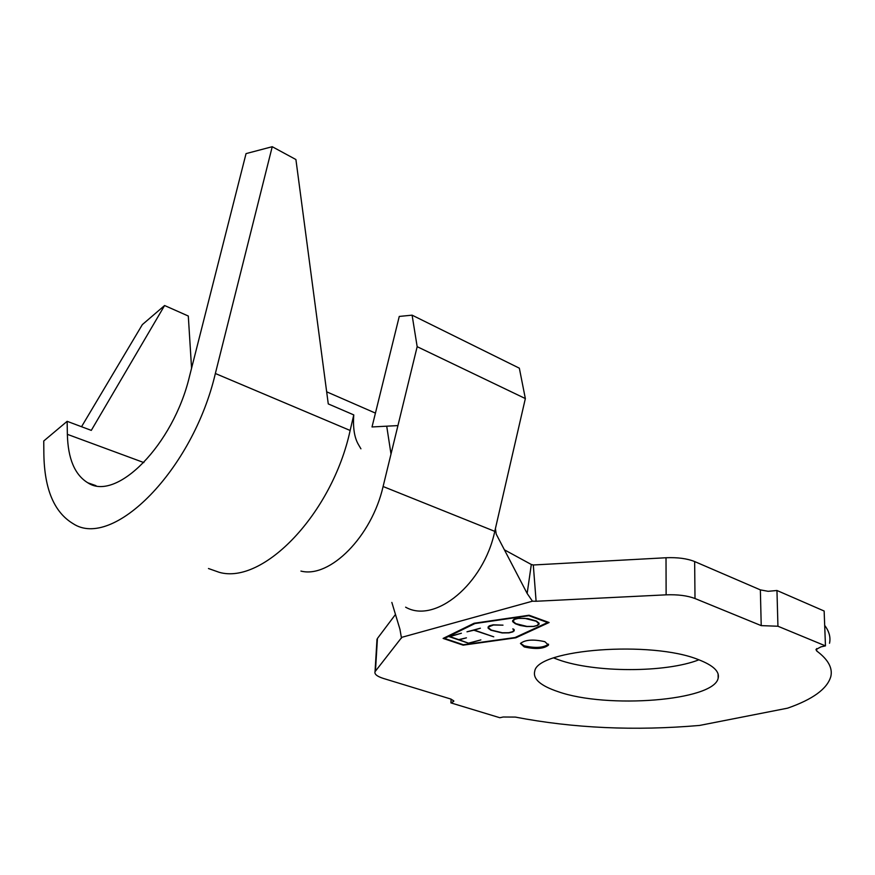 <?xml version="1.0" encoding="UTF-8"?>
<svg xmlns="http://www.w3.org/2000/svg" width="875" height="875" viewBox="0 0 875 875"><rect width="100%" height="100%" fill="white"/><g stroke="black" fill="none" stroke-linecap="round" stroke-linejoin="round"><path stroke-width="1.31" d="M544.852 641.681C533.312 639.1 525.186 639.691 520.461 643.464L524.212 646.92C535.73 649.469 543.823 648.856 548.505 645.094L544.852 641.681M520.516 643.344L524.245 645.848C535.511 648.375 543.583 647.806 548.483 644.142M698.906 659.805C665.711 672.908 594.77 672.788 558.742 659.837L553.722 657.945M558.086 691.666C540.498 685.77 532.711 678.945 534.745 671.18C537.359 649.206 651.831 640.391 698.655 659.717C713.289 665.394 719.786 671.573 718.156 678.223C713.902 700.919 606.856 709.013 558.086 691.666M513.614 629.77L512.783 628.873L514.27 629.77L513.023 631.827L509.009 632.877L502.173 632.953L490.809 630.186L488.009 627.987L489.147 625.898L493.161 624.816L502.994 625.155L493.489 625.002L488.731 626.839L488.677 627.987L491.312 630.088L502.294 632.756L508.736 632.712L512.52 631.717L513.505 630.908L513.636 629.103M468.858 643.059L480.867 639.909L468.836 643.311L448.973 636.584L461.398 633.238L449.816 636.617L458.719 639.625L466.441 637.831L459.145 639.767L468.836 643.311M444.533 638.422L463.345 644.744L515.025 637.525L547.63 622.519L528.828 615.694L474.961 623.547L444.533 638.422L444.566 637.722M466.987 631.805L480.408 628.195L474.316 630.098L493.752 636.825L473.878 630.219L466.987 631.805M527.909 618.603L536.462 621.053L539.12 623.306L537.764 625.406L533.652 626.489L526.717 626.577L519.991 625.417L515.309 623.744L512.564 621.502L513.811 619.358L517.923 618.253L527.909 618.603M816.648 648.583L816.736 651C828.111 659.477 832.803 667.986 830.823 676.517C827.291 688.789 812.875 699.344 787.577 708.17L699.628 725.43C634.922 731.03 573.486 728.252 515.309 717.084L503.147 717.008L499.844 717.73L450.909 702.887L451.073 699.114M453.775 700.875L450.778 699.027L383.469 678.464C377.059 676.419 374.259 674.155 375.036 671.672L401.494 637.733M405.617 607.173C434.897 624.105 483.711 584.216 494.769 531.355L495.414 528.577L496.213 534.111L527.155 593.469L531.311 564.484L533.302 564.987L536.102 601.256L666.127 594.836C677.797 594.409 687.422 595.634 695.002 598.522L761.217 625.625L760.364 589.881L768.119 591.314L776.956 590.494L777.941 626.237L825.464 645.881L820.958 646.866L815.959 649.534L816.736 651M533.302 564.987L666.017 557.747C677.589 557.266 687.138 558.534 694.652 561.553L760.364 589.881M824.688 625.395C829.183 631.4 830.802 637.35 829.522 643.256M399.263 316.433L372.017 426.956L397.939 425.589L417.167 346.675L412.103 315.164L399.263 316.433M376.917 640.752L377.431 638.455L395.478 614.469M825.464 645.881L824.141 611.023L776.956 590.494M515.834 637.809L549.106 622.519L529.069 615.234L474.119 623.252L443.111 638.422L463.17 645.159L515.834 637.809L515.856 637.142M777.941 626.237L761.217 625.625M536.102 601.256L532.448 601.191L527.155 593.469M391.847 602.427L399.941 629.245L401.362 637.438L532.448 601.191M401.362 637.438L401.439 638.236M453.753 701.367L450.909 702.887M531.322 564.495L504.394 549.817M495.414 528.577L525.35 398.562L519.345 368.189L412.103 315.164M391.005 454.059L386.717 426.18M300.934 571.08C329.777 578.561 371.711 536.637 383.097 486.511L397.939 425.589M417.167 346.675L525.35 398.562M326.659 391.814L375.441 413.109M360.927 448.809L358.356 444.434C354.375 437.533 352.844 427.689 353.773 414.903L350.142 430.467C332.227 513.603 263.113 585.102 219.155 572.294L208.469 568.52M191.57 368.222L188.3 316.028L164.598 305.517L142.352 324.603L81.539 426.716M272.234 146.705L246.05 153.606L189.503 376.359C173.283 444.981 116.342 502.075 87.784 482.781C74.769 474.819 67.966 458.675 67.364 434.339L67.145 421.323L43.75 440.989L43.859 453.917C44.384 489.016 54.108 512.247 73.041 523.622C112.623 550.058 192.741 470.334 215.359 373.505L272.234 146.705L295.914 159.534L328.267 403.911L353.773 414.903M67.145 421.323L91.295 430.38L164.598 305.517M514.194 629.694L514.15 630.962M514.183 629.858L513.559 630.339M488.994 628.327L488.972 628.928M488.688 627.506L488.086 626.927M488.677 627.987L488.731 626.839M539.011 623.175L538.945 624.531M513.527 621.83L513.505 622.453M513.22 621.02L512.673 620.462M513.297 620.298L513.209 621.48L515.856 623.645L526.991 626.423L533.553 626.38L537.436 625.362L538.606 623.361L536.036 621.184L524.825 618.373L518.186 618.417L514.303 619.456L513.209 621.48M538.617 622.759L538.606 623.361M694.652 561.553L695.002 598.522M377.431 638.455L375.462 670.972M666.017 557.747L666.127 594.836M383.097 486.511L494.769 531.355M215.359 373.505L350.142 430.467M67.364 434.339L143.861 462.58M377.005 639.198L375.036 671.672M718.156 678.223L718.091 673.936M87.784 482.781L95.966 485.658M548.527 644.262L548.505 645.094"/></g></svg>
